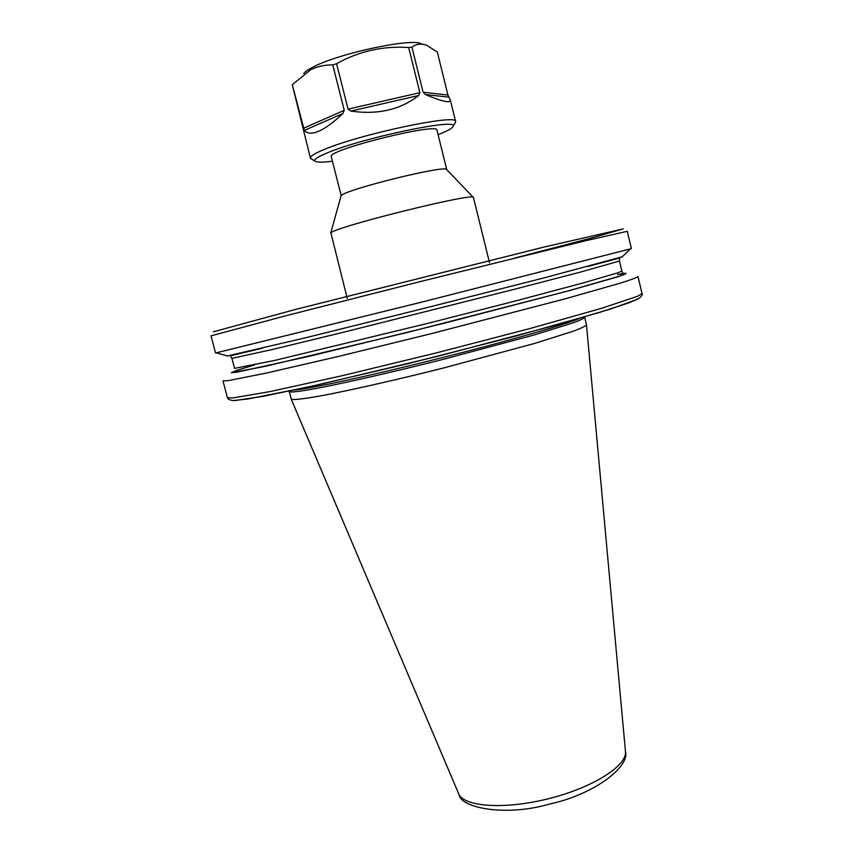<?xml version="1.0" encoding="UTF-8"?>
<svg xmlns="http://www.w3.org/2000/svg" width="853" height="853" viewBox="0 0 853 853"><rect width="100%" height="100%" fill="white"/><g stroke="black" fill="none" stroke-linecap="round" stroke-linejoin="round"><path stroke-width="1.28" d="M446.759 169.672L436.971 130.114C438.932 122.469 333.502 148.219 331.103 156.014L341.221 195.732C343.983 189.792 448.028 164.107 446.748 169.662L473.276 197.374M289.188 391.57L291.406 399.289C294.296 400.11 305.907 398.628 326.241 394.822C355.083 389.203 398.436 379.318 443.549 367.995L534.948 343.332L573.408 331.156C581.17 328.234 585.531 326.145 586.491 324.897L584.689 317.348C583.974 318.425 579.837 320.355 572.267 323.127L534.159 334.962L442.611 359.518C397.263 370.927 353.558 381.014 324.492 386.857C304.009 390.845 292.334 392.497 289.466 391.836L289.284 391.079M347.267 298.465L330.911 232.944C333.811 227.122 477.147 191.573 473.458 197.555L489.505 262.735M237.017 370.213L231.387 372.686L236.974 372.164L310.396 356.032L444.797 323.084L570.689 290.255L617.039 277.033C624.652 274.538 627.413 273.259 625.324 273.205L620.6 273.866M222.974 380.886L228.156 380.651L266.467 373.049L339.121 356.277L432.844 333.278L565.464 298.742L620.216 283.175C630.975 279.773 636.903 277.577 638.001 276.585L642.01 293.517L637.863 296.162L601.397 308.359L529.98 328.544L436.533 352.843L342.703 375.587L270.22 391.548L232.325 398.031L227.41 397.658L222.974 380.886M215.553 353.003L423.674 301.631L630.527 248.852L631.359 248.554L627.275 231.312L585.489 240.781L419.889 281.682L286.054 315.695L211.011 335.847L215.553 353.003M227.442 355.936L305.086 337.895L425.284 308.05L545.323 277.556L622.274 256.764M332.062 161.302C322.157 162.486 316.452 162.411 314.938 161.068C313.669 159.543 317.774 156.813 327.275 152.89C362.93 137.674 459.65 117.554 453.071 126.372C452.378 128.27 447.388 131.031 438.101 134.667M311.548 159.01L310.396 158.029C310.044 156.323 314.405 153.572 323.479 149.787C359.582 134.188 458.498 113.321 455.641 121.552L455.097 122.949M332.755 64.913L344.249 110.314L342.874 113.534C333.587 122.363 325.547 128.259 318.745 131.234C312.017 134.06 307.219 133.793 304.34 130.424L292.28 84.682L310.769 69.669C317.679 66.406 325.004 64.817 332.755 64.913L336.572 63.687C358.91 51.201 382.944 45.817 408.683 47.523L411.946 47.16C416.275 43.876 421.211 43.268 426.767 45.316L437.322 51.99L447.921 95.035L450.267 99.748C450.821 103.501 442.547 101.774 425.434 94.566L423.12 92.231L411.946 47.16M310.396 158.029L292.28 84.682M303.753 73.475C305.182 71.588 308.466 69.36 313.605 66.801C339.931 52.993 412.692 37.703 421.542 43.887M408.683 47.523L419.879 92.678L418.695 95.504C400.345 109.76 377.73 114.952 350.839 111.093L348.077 109.141L336.572 63.687M458.328 793.215L458.978 794.548C465.727 807.237 506.767 809.561 550.164 798.291C593.603 787.148 627.03 765.631 625.473 751.642L625.43 751.248M293.997 390.088C308.669 389.021 369.573 375.917 438.005 358.718C506.447 341.531 566.317 324.3 579.752 318.308M213.431 331.785L295.543 309.436L544.63 246.912L623.223 228.903L591.524 238.008L514.594 258.096M254.535 364.903L237.369 370.17L232.261 372.494L264.099 366.598L406.582 332.649L566.787 291.289L620.547 275.828L625.771 273.44L617.561 274.463M231.92 358.356L234.575 368.368L274.218 360.542L429.048 323.052L516.236 300.778L583.228 282.919L617.775 272.853L621.858 271.083L619.459 261.018L580.605 272.054L513.474 289.519L338.812 333.395L271.382 349.719L231.92 358.356L230.513 356.053L231.227 355.584L262.297 348.259M636.85 299.584L610.044 309.191L555.303 325.27L437.397 356.383L318.809 384.671L262.969 396.368L234.82 400.569M348.077 109.141L419.879 92.678M423.12 92.231L447.921 95.035M303.455 128.302L344.249 110.314M342.874 113.534L304.34 130.424M448.806 97.125L425.434 94.566M418.695 95.504L350.839 111.093M586.491 324.897L625.473 751.642C630.036 766.165 595.533 794.004 549.599 804.07C504.112 817.153 461.185 807.29 459.34 795.316L291.161 399.076M340.965 196.233L330.687 233.189M622.946 273.152L621.858 271.083M587.397 266.605L618.702 258.256L619.619 258.31L619.459 261.018M621.88 257.148L630.527 248.852M227.964 356.085L216.427 352.865M227.41 397.658C227.58 398.948 229.404 399.929 232.88 400.59L248.308 398.937L308.509 386.953L407.809 363.719L515.756 336.071L599.414 312.475L630.09 302.399L639.377 298.209C641.925 295.746 642.81 294.189 642.01 293.517M314.938 161.068L310.652 158.466M455.641 121.552L450.267 99.748M453.071 126.372L455.63 122.054"/></g></svg>
